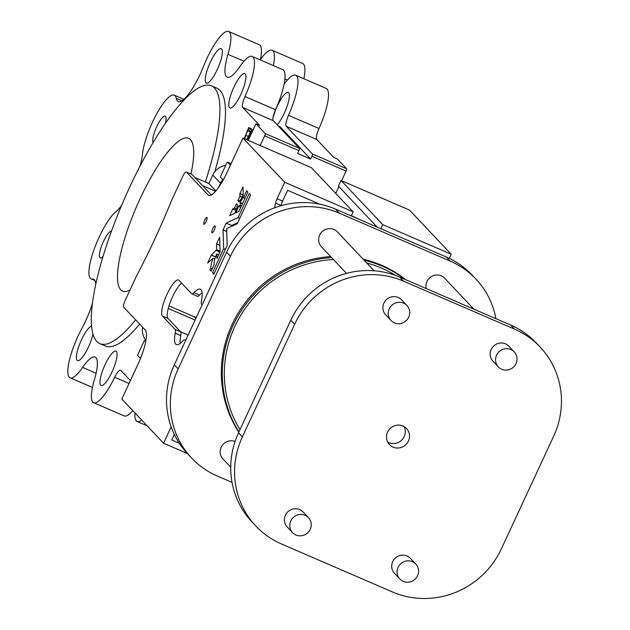 <?xml version="1.0" encoding="UTF-8"?>
<svg xmlns="http://www.w3.org/2000/svg" width="630" height="630" viewBox="0 0 630 630"><rect width="100%" height="100%" fill="white"/><g stroke="black" fill="none" stroke-linecap="round" stroke-linejoin="round"><path stroke-width="0.94" d="M387.607 432.07A11.702 11.269 136.6 0 0 389.505 444.607A11.702 11.269 136.6 0 0 408.421 441.063A11.702 11.269 136.6 0 0 406.523 428.526A11.702 11.269 136.6 0 0 387.607 432.07M387.718 442.055A11.702 11.269 136.6 0 0 404.192 436.582A11.702 11.269 136.6 0 0 404.082 426.597M415.753 564.031L410.366 558.33A10.923 10.521 136.6 0 0 392.718 561.629A10.923 10.521 136.6 0 0 394.49 573.332L399.869 579.033A10.923 10.521 136.6 0 0 417.525 575.726A10.923 10.521 136.6 0 0 415.753 564.031A10.923 10.521 136.6 0 0 398.097 567.331A10.923 10.521 136.6 0 0 399.869 579.033M308.456 517.647L303.069 511.946A10.923 10.521 136.6 0 0 285.414 515.245A10.923 10.521 136.6 0 0 287.185 526.948L292.572 532.649A10.923 10.521 136.6 0 0 310.22 529.342A10.923 10.521 136.6 0 0 308.456 517.647A10.923 10.521 136.6 0 0 290.8 520.947A10.923 10.521 136.6 0 0 292.572 532.649M235.084 441.441A10.923 10.521 136.6 0 0 221.193 447.253A10.923 10.521 136.6 0 0 222.957 458.955L230.73 467.176M406.925 305.503L401.546 299.801A10.923 10.521 136.6 0 0 383.891 303.101A10.923 10.521 136.6 0 0 385.662 314.803L391.041 320.505A10.923 10.521 136.6 0 0 408.697 317.197A10.923 10.521 136.6 0 0 406.925 305.503A10.923 10.521 136.6 0 0 389.269 308.802A10.923 10.521 136.6 0 0 391.041 320.505M374.149 270.798L337.318 231.809A10.923 10.521 136.6 0 0 319.662 235.108A10.923 10.521 136.6 0 0 321.434 246.81L346.516 273.365M514.23 351.886L508.843 346.185A10.923 10.521 136.6 0 0 491.187 349.485A10.923 10.521 136.6 0 0 492.959 361.187L498.346 366.888A10.923 10.521 136.6 0 0 516.001 363.581A10.923 10.521 136.6 0 0 514.23 351.886A10.923 10.521 136.6 0 0 496.574 355.186A10.923 10.521 136.6 0 0 498.346 366.888M473.878 309.165L444.623 278.192A10.923 10.521 136.6 0 0 426.967 281.492A10.923 10.521 136.6 0 0 426.234 288.572M395.742 275.515A112.368 108.218 136.6 0 0 366.794 263.009M333.451 259.529A112.368 108.218 136.6 0 0 234.848 326.403A112.368 108.218 136.6 0 0 239.991 429.676M405.051 279.413A114.447 110.226 136.6 0 0 364.179 260.237M331.624 257.599A114.447 110.226 136.6 0 0 232.998 325.608A114.447 110.226 136.6 0 0 238.943 431.928M405.838 279.752A114.447 110.226 136.6 0 0 363.211 259.221M330.663 256.575A114.447 110.226 136.6 0 0 232.037 324.592A114.447 110.226 136.6 0 0 238.817 432.212M215.066 226.005A3.748 0.929 -66.6 0 0 214.98 225.942A3.748 0.929 -66.6 0 0 212.72 228.832A3.748 0.929 -66.6 0 0 211.924 232.761A3.748 0.929 -66.6 0 0 212.011 232.816A3.748 0.929 -66.6 0 0 214.271 229.934A3.748 0.929 -66.6 0 0 215.066 226.005M206.986 217.452A3.748 0.929 -66.6 0 0 206.908 217.397A3.748 0.929 -66.6 0 0 204.648 220.28A3.748 0.929 -66.6 0 0 203.852 224.209A3.748 0.929 -66.6 0 0 203.931 224.272A3.748 0.929 -66.6 0 0 206.191 221.382A3.748 0.929 -66.6 0 0 206.986 217.452M236.817 207.018L237.66 204.97L236.502 203.75L234.47 208.034L232.698 209.05L229.666 215.704L234.714 213.342L237.337 206.955L236.833 207.018M237.919 200.71L239.943 196.166L239.865 193.678L243.204 195.119L240.101 200.899L240.054 200.033L239.077 201.931L237.919 200.71L239.392 201.348M243.204 195.119L243.038 187.11M243.235 196.946L240.219 202.616L240.227 205.175L238.479 206.364L235.951 212.751L238.951 211.263L247.826 192.142L246.716 190.709L243.487 197.568L243.345 196.993M218.76 254.764L216.791 253.921L216.948 258.568L220.098 251.803L219.65 237.313L216.539 243.857L216.657 249.669L220.083 251.15M202.143 304.865L201.663 304.353A10.403 2.591 -66.6 0 1 201.49 300.581A30.169 7.505 -66.6 0 0 201.001 289.658A30.169 7.505 -66.6 0 0 200.34 289.186A30.169 7.505 -66.6 0 0 194.032 292.69L199.584 295.084A30.169 7.505 -66.6 0 1 202.096 292.73M153.153 142.467A14.569 3.622 113.4 0 1 156.594 126.953A14.569 3.622 113.4 0 1 165.194 116.164A14.569 3.622 113.4 0 1 165.517 116.393A14.569 3.622 113.4 0 1 165.375 123.362M103.052 256.449A14.569 3.622 113.4 0 1 100.272 257.859A14.569 3.622 113.4 0 1 99.957 257.631A14.569 3.622 113.4 0 1 102.785 242.92A14.569 3.622 113.4 0 1 111.526 231.045M229.501 107.706A18.727 4.654 113.4 0 1 233.47 88.05A18.727 4.654 113.4 0 1 244.771 73.615A18.727 4.654 113.4 0 1 245.188 73.915A18.727 4.654 113.4 0 1 241.219 93.571A18.727 4.654 113.4 0 1 229.911 107.998A18.727 4.654 113.4 0 1 229.501 107.706M92.964 334.05A18.727 4.654 113.4 0 1 85.625 352.485A18.727 4.654 113.4 0 1 77.545 360.588A18.727 4.654 113.4 0 1 77.136 360.297A18.727 4.654 113.4 0 1 80.475 342.082A18.727 4.654 113.4 0 1 91.586 326.143M100.682 385.221A18.727 4.654 113.4 0 1 104.651 365.565A18.727 4.654 113.4 0 1 115.952 351.138A18.727 4.654 113.4 0 1 116.369 351.43A18.727 4.654 113.4 0 1 112.4 371.086A18.727 4.654 113.4 0 1 101.091 385.521A18.727 4.654 113.4 0 1 100.682 385.221M205.955 82.774A18.727 4.654 113.4 0 1 209.924 63.118A18.727 4.654 113.4 0 1 221.225 48.691A18.727 4.654 113.4 0 1 221.642 48.983A18.727 4.654 113.4 0 1 217.665 68.638A18.727 4.654 113.4 0 1 206.364 83.073A18.727 4.654 113.4 0 1 205.955 82.774M130.048 289.918A83.231 20.703 113.4 0 1 122.582 291.107A83.231 20.703 113.4 0 1 120.747 289.8A83.231 20.703 113.4 0 1 138.395 202.435A83.231 20.703 113.4 0 1 188.638 138.301A83.231 20.703 113.4 0 1 190.465 139.608A83.231 20.703 113.4 0 1 190.953 173.967M135.615 319.827A140.459 34.933 113.4 0 1 99.879 343.634A140.459 34.933 113.4 0 1 96.784 341.428A140.459 34.933 113.4 0 1 126.559 194.008A140.459 34.933 113.4 0 1 211.341 85.775A140.459 34.933 113.4 0 1 214.436 87.98A140.459 34.933 113.4 0 1 205.333 181.999M99.879 343.634L105.43 346.027A140.459 34.933 -66.6 0 0 139.639 324.096M214.759 171.856A140.459 34.933 -66.6 0 0 219.98 90.381A140.459 34.933 -66.6 0 0 216.893 88.176L211.341 85.775M130.418 380.559L120.763 370.338A10.403 2.591 -66.6 0 0 120.535 370.18A10.403 2.591 -66.6 0 0 114.691 377.252A37.453 9.316 113.4 0 1 93.657 402.712A37.453 9.316 113.4 0 1 94.382 379.874A37.453 9.316 -66.6 0 0 95.933 357.627A37.453 9.316 -66.6 0 0 95.106 357.045A37.453 9.316 -66.6 0 0 82.609 367.408A37.453 9.316 113.4 0 1 70.111 377.779A37.453 9.316 113.4 0 1 81.837 328.514A37.453 9.316 -66.6 0 0 92.46 303.314M95.791 284.256A37.453 9.316 -66.6 0 0 94.382 279.838A37.453 9.316 -66.6 0 0 93.555 279.255A37.453 9.316 -66.6 0 0 92.374 279.058A37.453 9.316 113.4 0 1 91.192 278.87A37.453 9.316 113.4 0 1 94.421 248.511A37.453 9.316 113.4 0 1 115.755 211.893A37.453 9.316 -66.6 0 0 121.59 205.419M140.128 165.887A37.453 9.316 -66.6 0 0 142.435 154.421A37.453 9.316 113.4 0 1 156.145 114.888A37.453 9.316 113.4 0 1 174.274 95.154A37.453 9.316 113.4 0 1 175.101 95.744A37.453 9.316 113.4 0 1 176.266 98.327A37.453 9.316 -66.6 0 0 178.266 101.493A37.453 9.316 -66.6 0 0 203.459 66.496A37.453 9.316 113.4 0 1 228.659 31.5A37.453 9.316 113.4 0 1 229.477 32.091A37.453 9.316 113.4 0 1 227.934 54.33A37.453 9.316 -66.6 0 0 227.209 77.167A37.453 9.316 -66.6 0 0 239.707 66.796A37.453 9.316 113.4 0 1 252.205 56.432A37.453 9.316 113.4 0 1 253.032 57.015A37.453 9.316 113.4 0 1 244.999 96.532A10.403 2.591 -66.6 0 0 242.77 107.502L259.655 125.386L255.961 123.779L265.191 133.552L299.415 148.349A2.079 0.52 113.4 0 1 298.927 150.633L297.62 153.452L310.566 159.051L311.874 156.232A2.079 0.52 113.4 0 0 312.362 153.948L286.248 126.299A10.403 2.591 -66.6 0 1 288.477 115.322A37.453 9.316 113.4 0 0 295.683 75.222A37.453 9.316 113.4 0 0 284.051 84.349M228.659 31.5L259.182 44.698A37.453 9.316 113.4 0 1 260.009 45.281A37.453 9.316 113.4 0 1 260.387 59.968M252.205 56.432L282.728 69.623A37.453 9.316 113.4 0 1 283.555 70.213A37.453 9.316 113.4 0 1 275.523 109.722A10.403 2.591 -66.6 0 0 273.294 120.7L299.415 148.349M277.153 124.779A18.727 4.654 -66.6 0 0 286.8 107.139A18.727 4.654 -66.6 0 0 288.658 92.704A18.727 4.654 -66.6 0 0 288.249 92.413A18.727 4.654 -66.6 0 0 280.279 100.335A18.727 4.654 -66.6 0 0 272.908 118.582M141.758 420.139A37.453 9.316 113.4 0 1 137.135 421.502A37.453 9.316 113.4 0 1 136.308 420.911A37.453 9.316 113.4 0 1 134.938 412.918M195.095 320.04L168.265 308.44M180.637 331.821L188.126 335.058M226.241 223.028L238.069 217.586L249.22 193.623L250.614 195.095L237.305 223.697L226.643 228.603L227.17 245.613L213.853 274.2L212.57 272.585L223.681 248.574L223.036 229.926L226.146 223.17L231.793 225.43L237.825 222.65M231.793 225.43L231.273 226.469M197.182 296.132A10.403 2.591 -66.6 0 0 197.411 296.297A10.403 2.591 -66.6 0 0 199.584 295.084M181.613 283.13A19.766 4.914 -66.6 0 0 170.58 301.368A19.766 4.914 -66.6 0 0 167.95 318.386L180.621 331.805A10.403 2.591 -66.6 0 1 180.794 335.57A30.169 7.505 -66.6 0 0 180.188 343.429M179.329 443.268L171.73 439.984L174.321 434.401M211.389 194.969L192.016 174.471A6.245 1.551 -66.6 0 0 191.882 174.368A6.245 1.551 -66.6 0 0 191.717 174.337M274.53 207.845L275.554 203.041A6.245 1.551 -66.6 0 1 277.066 198.702L282.61 201.096L287.634 190.291L319.741 204.175M282.61 201.096A6.245 1.551 -66.6 0 0 281.106 205.443L281.043 205.719M312.362 153.948L346.587 168.745A2.079 0.52 113.4 0 1 346.098 171.029L341.602 180.723M338.877 186.598L335.719 193.394M298.927 150.633L264.702 135.836L260.198 145.53M218.397 187.732L220.492 183.228A16.648 16.034 -43.4 0 1 222.744 179.621M202.537 185.606L215.633 191.268M194.851 177.463L208.876 183.527L212.798 175.085A16.648 16.034 -43.4 0 1 225.674 165.351M145.939 340.413A16.648 16.034 -43.4 0 1 142.687 327.316M252.913 130.339L251.425 128.764L248.653 127.559L244.22 138.624M278.224 125.913L279.996 126.677L310.566 159.051M260.505 59.425A37.453 9.316 113.4 0 1 272.136 50.29A37.453 9.316 113.4 0 1 273.341 65.567M346.587 168.745L337.357 158.973L333.656 157.374L316.772 139.49L286.248 126.299M272.136 50.29L302.66 63.488A37.453 9.316 113.4 0 1 303.865 78.758M295.683 75.222L326.206 88.421A37.453 9.316 113.4 0 1 319 128.52A10.403 2.591 -66.6 0 0 316.772 139.49M132.804 410.658A37.453 9.316 113.4 0 1 124.189 415.902L93.657 402.712M264.702 135.836A2.079 0.52 -66.6 0 0 265.191 133.552M248.259 140.372L255.961 123.779M208.876 183.527L215.893 190.961M247.196 139.915L251.803 130.898L248.653 127.559M246.59 139.647L250.842 131.938L248.33 129.284L245.661 135.293L244.826 138.891M251.803 130.898L252.512 131.205M248.094 138.529L248.945 138.891M250.567 131.654L248.07 137.584M245.661 135.293L248.441 136.489M360.974 220.13L351.382 215.649M231.1 163.65L227.241 161.981L220.272 176.998L223.17 180.07M230.352 165.273L227.241 161.981M196.339 317.363A8.324 8.017 -43.4 0 1 194.253 316.78L168.998 305.865M145.845 340.94L144.451 340.334L137.482 355.351L140.466 358.517M145.703 341.665L144.451 340.334M380.851 228.721L382.749 224.642L451.198 254.236L409.469 210.058L341.019 180.471L338.404 186.102L377.149 227.123M382.749 224.642L341.019 180.471M451.198 254.236L449.277 258.371M277.066 198.702L284.697 182.259L353.147 211.845L351.257 215.925M284.697 182.259L242.967 138.088L311.417 167.674L353.147 211.845M242.967 138.088L226.847 172.817A31.216 7.765 -66.6 0 1 208.695 195.363A31.216 7.765 -66.6 0 1 208.002 194.867L186.472 172.069A6.245 1.551 -66.6 0 0 186.33 171.974A6.245 1.551 -66.6 0 0 182.7 176.479L171.588 200.419A215.365 53.558 -66.6 0 1 136.3 276.452L125.189 300.392A6.245 1.551 -66.6 0 0 123.724 307.243L145.262 330.041A31.216 7.765 -66.6 0 1 137.954 364.313L121.834 399.042L163.564 443.221L187.323 453.49M163.564 443.221L171.155 426.856M185.582 340.531L185.102 340.019A10.403 2.591 -66.6 0 0 184.873 339.861A10.403 2.591 -66.6 0 0 182.7 341.066A30.169 7.505 -66.6 0 1 176.392 344.571A30.169 7.505 -66.6 0 1 175.242 333.175A10.403 2.591 -66.6 0 0 175.077 329.403L162.398 315.984L167.95 318.386M194.032 292.69A10.403 2.591 -66.6 0 1 191.859 293.895A10.403 2.591 -66.6 0 1 191.63 293.738L178.952 280.311A19.766 4.914 -66.6 0 0 178.518 280.003A19.766 4.914 -66.6 0 0 166.588 295.234A19.766 4.914 -66.6 0 0 162.398 315.984M216.657 249.669L211.302 255.134L207.64 263.025L213.003 258.332A17.774 4.418 -66.6 0 0 210.672 268.27L212.184 268.931M213.003 258.332L214.846 259.127M216.791 253.921A10.23 2.544 -66.6 0 0 214.255 264.474L211.066 271.246L209.908 270.026L211.381 270.664M210.672 268.27L209.908 270.026M242.904 187.055L239.865 193.678M495.928 318.693A83.231 80.16 136.6 0 0 475.941 279.09A83.231 80.16 136.6 0 0 450.292 261.151L339.294 213.161A83.231 80.16 136.6 0 0 230.43 256.268L178.148 368.912A83.231 80.16 136.6 0 0 191.638 458.057A83.231 80.16 136.6 0 0 217.287 475.997L232.037 482.375M475.941 279.09L472.098 275.019A83.231 80.16 136.6 0 0 446.449 257.079L335.443 209.089A83.231 80.16 136.6 0 0 226.587 252.197L174.297 364.841A83.231 80.16 136.6 0 0 187.795 453.986L191.638 458.057M553.66 436.22A83.231 80.16 136.6 0 0 540.17 347.083A83.231 80.16 136.6 0 0 514.521 329.136L403.515 281.153A83.231 80.16 136.6 0 0 294.659 324.261L242.369 436.905A83.231 80.16 136.6 0 0 255.859 526.05A83.231 80.16 136.6 0 0 281.516 543.989L392.514 591.972A83.231 80.16 136.6 0 0 501.37 548.864L553.66 436.22M540.17 347.083L536.319 343.011A83.231 80.16 136.6 0 0 510.67 325.064L399.672 277.082A83.231 80.16 136.6 0 0 290.808 320.19L238.526 432.834A83.231 80.16 136.6 0 0 252.016 521.979L255.859 526.05M346.098 171.029L311.874 156.232M287.43 80.049L284.87 78.947M319 128.52L288.477 115.322M82.609 367.408L96.114 373.251M114.691 377.252L129.071 383.465M242.77 107.502L273.294 120.7M244.999 96.532L275.523 109.722M227.934 54.33L243.952 61.26M176.266 98.327L181.936 100.776M92.374 279.058L94.508 279.98M212.798 175.085L220.492 183.228M250.401 133.914L251.11 134.221M247.543 130.985L250.323 132.182M195.835 318.449L194.253 316.78M275.554 203.041L281.106 205.443M208.002 194.867L209.522 195.528M186.472 172.069L192.016 174.471M212.523 272.798L214.208 273.522M212.57 272.585L214.302 273.333M223.626 248.755L225.359 249.511M223.681 248.574L225.438 249.338M223.036 229.926L226.745 231.533M223.091 229.745L226.737 231.32M226.146 223.17L231.69 225.571M238.069 217.586L239.825 218.342M238.164 217.445L239.896 218.193M249.22 193.623L249.637 193.796M185.102 340.019L185.7 340.279M175.242 333.175L180.794 335.57M175.077 329.403L180.621 331.805M211.302 255.134L215.547 256.969M211.389 255.008L215.594 256.827M216.255 250.567L219.964 252.173M216.334 250.441L220.027 252.039M216.61 249.858L220.083 251.362M216.484 244.046L219.901 245.527M216.539 243.857L219.901 245.314M209.955 269.813L211.467 270.467M238.479 206.364L240.762 207.357M238.597 206.191L240.849 207.168M240.069 205.498L241.369 206.057M240.227 205.175L241.518 205.734M240.148 202.836L242.408 203.813M240.219 202.616L242.503 203.608M243.4 197.702L244.944 198.363M243.487 197.568L245.007 198.23M246.606 190.851L247.023 191.032M237.967 200.498L239.487 201.151M239.888 196.355L242.054 197.292M239.943 196.166L242.148 197.119M239.92 193.497L243.275 194.946M240.061 200.056L240.487 200.245M236.392 203.892L236.809 204.073M232.698 209.05L235.927 210.452M232.793 208.916L235.99 210.294M234.368 208.176L236.478 209.081M234.47 208.034L236.541 208.932M450.292 261.151L446.449 257.079M339.294 213.161L335.443 209.089M230.43 256.268L226.587 252.197M178.148 368.912L174.297 364.841M514.521 329.136L510.67 325.064M403.515 281.153L399.672 277.082M294.659 324.261L290.808 320.19M242.369 436.905L238.526 432.834M240.054 200.033L240.495 200.222M174.274 95.154L183.889 99.312M147.129 425.825L137.135 421.502M91.192 278.87L94.831 280.437M70.111 377.779L92.453 387.434M186.33 171.974L191.882 174.368M184.873 339.861L185.724 340.224M191.859 293.895L197.411 296.297M243.377 197.71L244.928 198.379"/></g></svg>
